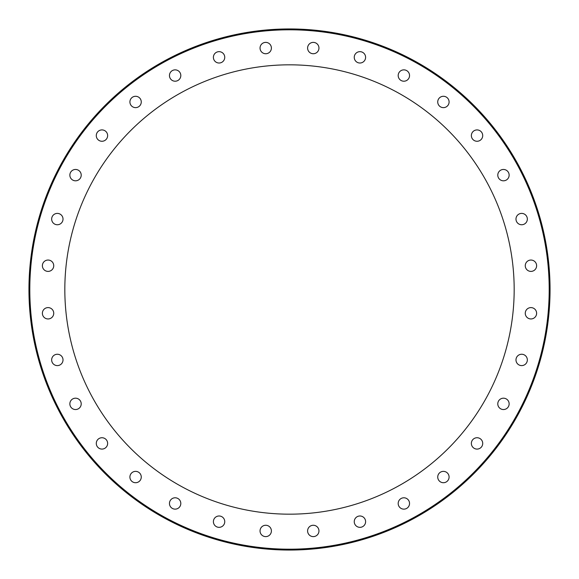 <?xml version="1.0" encoding="UTF-8"?>
<svg xmlns="http://www.w3.org/2000/svg" width="579" height="579" viewBox="0 0 579 579"><rect width="100%" height="100%" fill="white"/><g stroke="black" fill="none" stroke-linecap="round" stroke-linejoin="round"><path stroke-width="0.87" d="M28.95 289.5A260.55 260.55 0 0 0 289.5 550.05A260.55 260.55 0 0 0 550.05 289.5A260.55 260.55 0 0 0 289.5 28.95A260.55 260.55 0 0 0 28.95 289.5A260.55 260.55 0 0 1 289.5 28.95A260.55 260.55 0 0 1 550.05 289.5M64.826 289.5A224.674 224.674 0 0 1 289.5 64.826A224.674 224.674 0 0 1 514.174 289.5A224.674 224.674 0 0 1 289.5 514.174A224.674 224.674 0 0 1 64.826 289.5M307.601 48.057A5.681 5.681 0 0 1 313.282 42.383A5.681 5.681 0 0 1 318.957 48.057A5.681 5.681 0 0 1 313.282 53.738A5.681 5.681 0 0 1 307.601 48.057M260.152 49.164A5.681 5.681 0 0 1 264.61 42.491A5.681 5.681 0 0 1 271.29 46.95A5.681 5.681 0 0 1 266.825 53.63A5.681 5.681 0 0 1 260.152 49.164M213.825 59.507A5.681 5.681 0 0 1 216.901 52.088A5.681 5.681 0 0 1 224.319 55.164A5.681 5.681 0 0 1 221.25 62.583A5.681 5.681 0 0 1 213.825 59.507M170.414 78.693A5.681 5.681 0 0 1 171.977 70.819A5.681 5.681 0 0 1 179.859 72.382A5.681 5.681 0 0 1 178.289 80.257A5.681 5.681 0 0 1 170.414 78.693M131.578 105.971A5.681 5.681 0 0 1 131.578 97.945A5.681 5.681 0 0 1 139.604 97.945A5.681 5.681 0 0 1 139.604 105.971A5.681 5.681 0 0 1 131.578 105.971M98.806 140.313A5.681 5.681 0 0 1 97.236 132.432A5.681 5.681 0 0 1 105.117 130.868A5.681 5.681 0 0 1 106.681 138.743A5.681 5.681 0 0 1 98.806 140.313M73.367 180.38A5.681 5.681 0 0 1 70.291 172.962A5.681 5.681 0 0 1 77.709 169.886A5.681 5.681 0 0 1 80.785 177.304A5.681 5.681 0 0 1 73.367 180.38M56.228 224.645A5.681 5.681 0 0 1 51.77 217.965A5.681 5.681 0 0 1 58.443 213.506A5.681 5.681 0 0 1 62.908 220.179A5.681 5.681 0 0 1 56.228 224.645M48.057 271.399A5.681 5.681 0 0 1 42.383 265.718A5.681 5.681 0 0 1 48.057 260.043A5.681 5.681 0 0 1 53.738 265.718A5.681 5.681 0 0 1 48.057 271.399M49.164 318.848A5.681 5.681 0 0 1 42.491 314.39A5.681 5.681 0 0 1 46.95 307.71A5.681 5.681 0 0 1 53.63 312.175A5.681 5.681 0 0 1 49.164 318.848M59.507 365.175A5.681 5.681 0 0 1 52.088 362.099A5.681 5.681 0 0 1 55.164 354.681A5.681 5.681 0 0 1 62.583 357.75A5.681 5.681 0 0 1 59.507 365.175M78.693 408.586A5.681 5.681 0 0 1 70.819 407.023A5.681 5.681 0 0 1 72.382 399.141A5.681 5.681 0 0 1 80.257 400.711A5.681 5.681 0 0 1 78.693 408.586M105.971 447.422A5.681 5.681 0 0 1 97.945 447.422A5.681 5.681 0 0 1 97.945 439.396A5.681 5.681 0 0 1 105.971 439.396A5.681 5.681 0 0 1 105.971 447.422M140.313 480.194A5.681 5.681 0 0 1 132.432 481.764A5.681 5.681 0 0 1 130.868 473.883A5.681 5.681 0 0 1 138.743 472.319A5.681 5.681 0 0 1 140.313 480.194M180.38 505.633A5.681 5.681 0 0 1 172.962 508.709A5.681 5.681 0 0 1 169.886 501.291A5.681 5.681 0 0 1 177.304 498.215A5.681 5.681 0 0 1 180.38 505.633M224.645 522.772A5.681 5.681 0 0 1 217.965 527.23A5.681 5.681 0 0 1 213.506 520.557A5.681 5.681 0 0 1 220.179 516.092A5.681 5.681 0 0 1 224.645 522.772M271.399 530.943A5.681 5.681 0 0 1 265.718 536.617A5.681 5.681 0 0 1 260.043 530.943A5.681 5.681 0 0 1 265.718 525.262A5.681 5.681 0 0 1 271.399 530.943M318.848 529.836A5.681 5.681 0 0 1 314.39 536.509A5.681 5.681 0 0 1 307.71 532.05A5.681 5.681 0 0 1 312.175 525.37A5.681 5.681 0 0 1 318.848 529.836M365.175 519.493A5.681 5.681 0 0 1 362.099 526.912A5.681 5.681 0 0 1 354.681 523.836A5.681 5.681 0 0 1 357.75 516.417A5.681 5.681 0 0 1 365.175 519.493M408.586 500.307A5.681 5.681 0 0 1 407.023 508.181A5.681 5.681 0 0 1 399.141 506.618A5.681 5.681 0 0 1 400.711 498.743A5.681 5.681 0 0 1 408.586 500.307M447.422 473.029A5.681 5.681 0 0 1 447.422 481.055A5.681 5.681 0 0 1 439.396 481.055A5.681 5.681 0 0 1 439.396 473.029A5.681 5.681 0 0 1 447.422 473.029M480.194 438.687A5.681 5.681 0 0 1 481.764 446.568A5.681 5.681 0 0 1 473.883 448.132A5.681 5.681 0 0 1 472.319 440.257A5.681 5.681 0 0 1 480.194 438.687M505.633 398.62A5.681 5.681 0 0 1 508.709 406.038A5.681 5.681 0 0 1 501.291 409.114A5.681 5.681 0 0 1 498.215 401.696A5.681 5.681 0 0 1 505.633 398.62M522.772 354.355A5.681 5.681 0 0 1 527.23 361.035A5.681 5.681 0 0 1 520.557 365.494A5.681 5.681 0 0 1 516.092 358.821A5.681 5.681 0 0 1 522.772 354.355M530.943 307.601A5.681 5.681 0 0 1 536.617 313.282A5.681 5.681 0 0 1 530.943 318.957A5.681 5.681 0 0 1 525.262 313.282A5.681 5.681 0 0 1 530.943 307.601M529.836 260.152A5.681 5.681 0 0 1 536.509 264.61A5.681 5.681 0 0 1 532.05 271.29A5.681 5.681 0 0 1 525.37 266.825A5.681 5.681 0 0 1 529.836 260.152M519.493 213.825A5.681 5.681 0 0 1 526.912 216.901A5.681 5.681 0 0 1 523.836 224.319A5.681 5.681 0 0 1 516.417 221.25A5.681 5.681 0 0 1 519.493 213.825M500.307 170.414A5.681 5.681 0 0 1 508.181 171.977A5.681 5.681 0 0 1 506.618 179.859A5.681 5.681 0 0 1 498.743 178.289A5.681 5.681 0 0 1 500.307 170.414M473.029 131.578A5.681 5.681 0 0 1 481.055 131.578A5.681 5.681 0 0 1 481.055 139.604A5.681 5.681 0 0 1 473.029 139.604A5.681 5.681 0 0 1 473.029 131.578M438.687 98.806A5.681 5.681 0 0 1 446.568 97.236A5.681 5.681 0 0 1 448.132 105.117A5.681 5.681 0 0 1 440.257 106.681A5.681 5.681 0 0 1 438.687 98.806M398.62 73.367A5.681 5.681 0 0 1 406.038 70.291A5.681 5.681 0 0 1 409.114 77.709A5.681 5.681 0 0 1 401.696 80.785A5.681 5.681 0 0 1 398.62 73.367M354.355 56.228A5.681 5.681 0 0 1 361.035 51.77A5.681 5.681 0 0 1 365.494 58.443A5.681 5.681 0 0 1 358.821 62.908A5.681 5.681 0 0 1 354.355 56.228M28.964 286.67A260.55 260.55 0 0 1 289.5 28.95A260.55 260.55 0 0 1 550.036 286.67A260.55 260.55 0 0 0 289.5 28.95A260.55 260.55 0 0 0 28.964 286.67M550.036 292.33A260.55 260.55 0 0 1 289.5 550.05A260.55 260.55 0 0 1 28.964 292.33A260.55 260.55 0 0 0 289.5 550.05A260.55 260.55 0 0 0 550.036 292.33M549.196 289.5A259.696 259.696 0 0 1 289.5 549.196A259.696 259.696 0 0 1 29.804 289.5A259.696 259.696 0 0 1 289.5 29.804A259.696 259.696 0 0 1 549.196 289.5"/></g></svg>
